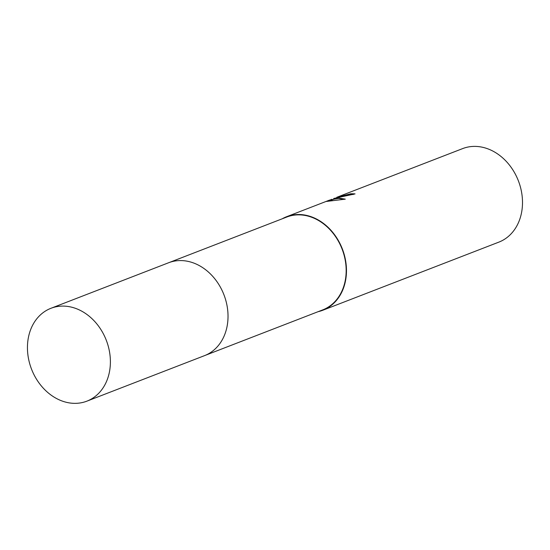 <?xml version="1.0" encoding="UTF-8"?>
<svg xmlns="http://www.w3.org/2000/svg" width="550" height="550" viewBox="0 0 550 550"><rect width="100%" height="100%" fill="white"/><g stroke="black" fill="none" stroke-linecap="round" stroke-linejoin="round"><path stroke-width="0.82" d="M205.157 355.389L322.671 309.918A49.789 40.074 -111.2 0 0 343.234 252.299A49.789 40.074 -111.2 0 0 292.112 215.49A49.789 40.074 -111.2 0 0 286.736 217.051L169.221 262.522M353.224 194.494A49.431 39.786 -111.2 0 0 350.824 194.508L350.639 193.813A50.146 40.363 68.8 0 1 355.059 193.903L333.74 198.481L336.957 197.752L345.29 199.162L326.487 201.438L331.897 199.272L332.062 199.897M318.175 311.657A50.146 40.363 -111.2 0 0 322.795 310.255L498.829 242.137A50.146 40.363 -111.2 0 0 519.544 184.099A50.146 40.363 -111.2 0 0 468.05 147.029A50.146 40.363 -111.2 0 0 462.639 148.603L336.772 197.306L350.639 193.813M322.795 310.255A50.146 40.363 -111.2 0 0 343.516 252.216A50.146 40.363 -111.2 0 0 292.016 215.146A50.146 40.363 -111.2 0 0 286.605 216.714A50.146 40.363 -111.2 0 0 282.239 218.79M332.049 199.836L333.884 199.038M350.824 194.508L344.499 196.13M343.881 199.279L338.704 198.378L333.919 199.176L333.74 198.481M226.999 326.755A49.796 40.074 -111.2 0 0 204.648 268.998M108.433 346.864A49.789 40.074 -111.2 0 0 50.951 308.289A49.789 40.074 -111.2 0 0 29.404 362.581A49.789 40.074 -111.2 0 0 86.886 401.156A49.789 40.074 -111.2 0 0 108.433 346.864M86.886 401.156L204.524 355.644A49.796 40.081 -111.2 0 0 226.071 301.345A49.796 40.081 -111.2 0 0 168.582 262.762L50.951 308.289M286.605 216.714L329.581 200.09M330.034 200.681L333.919 199.176"/></g></svg>
